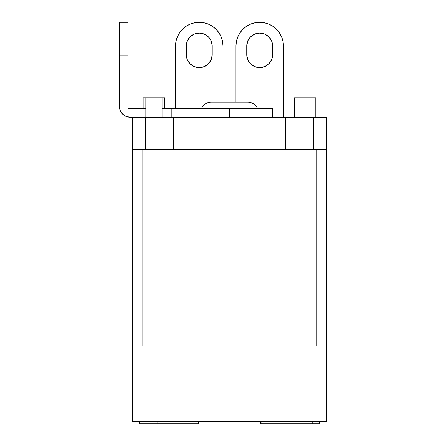 <?xml version="1.0" encoding="UTF-8"?>
<svg xmlns="http://www.w3.org/2000/svg" width="446" height="446" viewBox="0 0 446 446"><rect width="100%" height="100%" fill="white"/><g stroke="black" fill="none" stroke-linecap="round" stroke-linejoin="round"><path stroke-width="0.67" d="M211.309 102.151L247.641 102.151A10.788 10.788 0 0 1 257.532 108.623A10.788 10.788 0 0 0 247.641 102.151L211.309 102.151A10.788 10.788 0 0 0 201.419 108.623M250.529 36.884L247.725 41.082L246.738 46.038A12.951 12.951 0 0 1 259.689 33.088L264.64 34.074L259.689 33.088L254.733 34.074L250.529 36.884L254.733 34.074L259.689 33.088A12.951 12.951 0 0 1 272.634 46.038L271.647 41.082L272.634 46.038L272.634 54.668L272.634 46.038M190.107 36.884L187.298 41.082L186.311 46.038A12.951 12.951 0 0 1 199.262 33.088L204.218 34.074L199.262 33.088L194.305 34.074L190.107 36.884L194.305 34.074L199.262 33.088A12.951 12.951 0 0 1 212.212 46.038L211.226 41.082L212.212 46.038L212.212 54.668L212.212 46.038M272.634 108.623L272.634 117.253L272.634 108.623L229.473 108.623L272.634 108.623M161.569 97.83L164.73 97.83L164.73 108.623L164.73 97.83L162.037 97.83L162.037 117.253L162.037 97.83L145.848 97.83L145.848 117.253L145.848 97.83L143.149 97.83L143.149 108.623L143.149 97.83L146.31 97.83M315.796 117.253L315.796 97.83L294.215 97.83L294.215 117.253L294.215 97.83L315.796 97.83L315.796 117.253M132.362 421.542L326.589 421.542L326.589 346.012L132.362 346.012L132.362 149.627L132.362 421.542L132.362 346.012L326.589 346.012L326.589 421.542L132.362 421.542M286.728 149.627L132.579 149.627L145.524 149.627L145.524 117.253L326.372 117.253L313.421 117.253L313.421 149.627L145.524 149.627L145.524 117.253L173.544 117.253L173.544 149.627L173.544 117.253L313.421 117.253L313.421 149.627L286.728 149.627M326.589 149.627L326.589 346.012L326.589 149.627M142.073 149.627L142.073 346.012L142.073 149.627M316.877 346.012L316.877 149.627L316.877 346.012M326.372 149.627L313.421 149.627L326.372 149.627L326.372 117.253L326.372 149.627M128.047 108.623L145.848 108.623L128.047 108.623L128.047 55.209L128.047 108.623M162.037 108.623L229.473 108.623L229.473 117.253L229.473 108.623L171.208 108.623L171.208 117.253L171.208 108.623L162.037 108.623M132.579 117.253L145.524 117.253L132.579 117.253L132.579 149.627L132.579 117.253L130.204 117.253L132.579 117.253M285.401 149.627L285.401 117.253L285.401 149.627M145.848 97.83L162.037 97.83M283.427 117.253L283.427 46.038L283.427 117.253M281.621 36.957L279.425 32.848L281.621 36.957L282.97 41.406L283.427 46.038A23.738 23.738 0 0 0 259.689 22.3L264.316 22.757L268.771 24.106L272.874 26.303L268.771 24.106M237.757 36.957L236.402 41.406L237.757 36.957L239.948 32.848L242.903 29.252L246.499 26.303L250.602 24.106L255.056 22.757L259.689 22.3A23.738 23.738 0 0 0 235.951 46.038L235.951 102.151L235.951 46.038L236.402 41.406M264.64 34.074L268.843 36.884L264.64 34.074M271.647 59.625L268.843 63.828L271.647 59.625L272.634 54.668A12.951 12.951 0 0 1 259.689 67.619A12.951 12.951 0 0 1 246.738 54.668L247.725 59.625L246.738 54.668L246.738 46.038L246.738 54.668M264.64 66.632L259.689 67.619L254.733 66.632L259.689 67.619L264.64 66.632L268.843 63.828M272.874 26.303L276.475 29.252L279.425 32.848M271.647 41.082L268.843 36.884M247.725 59.625L250.529 63.828L254.733 66.632M223 102.151L223 46.038L223 102.151M221.194 36.957L218.997 32.848L221.194 36.957L222.543 41.406L223 46.038A23.738 23.738 0 0 0 199.262 22.3L203.894 22.757L208.343 24.106L212.452 26.303L208.343 24.106M177.33 36.957L175.98 41.406L177.33 36.957L179.521 32.848L182.475 29.252L186.071 26.303L190.174 24.106L194.629 22.757L199.262 22.3A23.738 23.738 0 0 0 175.523 46.038L175.523 108.623L175.523 46.038L175.98 41.406M204.218 34.074L208.416 36.884L204.218 34.074M211.226 59.625L208.416 63.828L211.226 59.625L212.212 54.668A12.951 12.951 0 0 1 199.262 67.619A12.951 12.951 0 0 1 186.311 54.668L187.298 59.625L186.311 54.668L186.311 46.038L186.311 54.668M204.218 66.632L199.262 67.619L194.305 66.632L199.262 67.619L204.218 66.632L208.416 63.828M212.452 26.303L216.048 29.252L218.997 32.848M211.226 41.082L208.416 36.884M187.298 59.625L190.107 63.828L194.305 66.632M119.411 106.466L120.236 110.591L122.572 114.092L120.236 110.591L119.411 106.466L119.411 55.209L119.411 106.466A10.788 10.788 0 0 0 130.204 117.253L126.073 116.434L122.572 114.092M119.411 22.3L119.411 55.209L128.047 55.209L128.047 22.3L119.411 22.3L119.411 55.209L128.047 55.209L128.047 22.3L119.411 22.3M260.436 421.542L260.436 423.7L260.436 421.542M319.62 423.7L319.62 421.542L319.62 423.7L312.757 423.7L312.757 421.542L312.757 423.7L261.847 423.7L319.62 423.7M261.847 421.542L261.847 423.7L260.436 423.7L261.847 423.7L261.847 421.542M184.265 423.7L198.509 423.7L198.509 421.542L198.509 423.7L157.042 423.7L157.042 421.542L157.042 423.7L139.33 423.7L139.33 421.542L139.33 423.7L157.042 423.7"/></g></svg>
